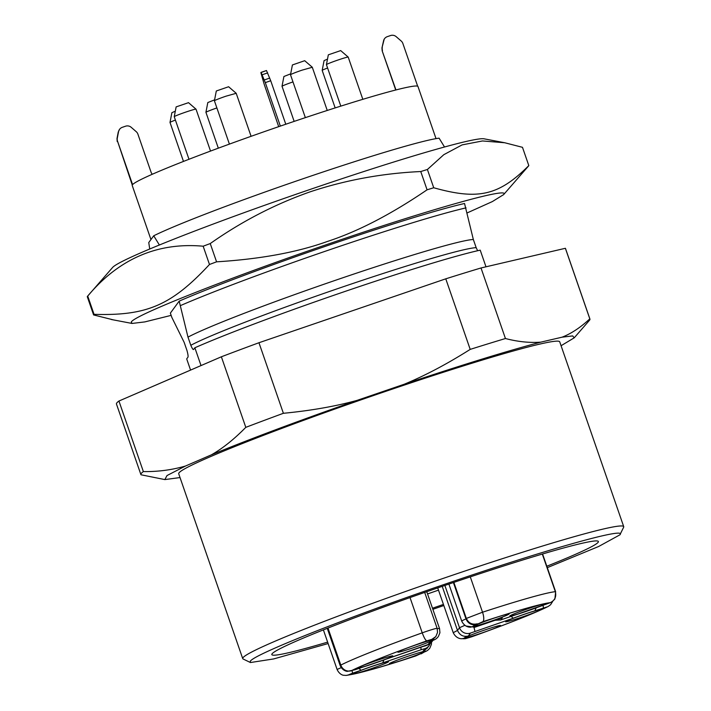 <?xml version="1.0" encoding="UTF-8"?>
<svg xmlns="http://www.w3.org/2000/svg" width="711" height="711" viewBox="0 0 711 711"><rect width="100%" height="100%" fill="white"/><g stroke="black" fill="none" stroke-linecap="round" stroke-linejoin="round"><path stroke-width="1.07" d="M328.127 643.553L273.691 658.928L250.441 662.536L250.299 661.283C253.276 654.653 346.781 617.628 445.424 584.033C544.306 550.056 627.955 526.469 619.903 534.832L598.618 546.51L547.301 567.654M443.815 605.523L432.866 609.318M250.441 662.536L243.126 658.999A201.604 10.203 -19.1 0 1 242.718 658.59A201.604 10.203 -19.1 0 1 242.984 657.711A201.604 10.203 -19.1 0 1 443.842 578.176A201.604 10.203 -19.1 0 1 623.725 526.655A201.604 10.203 -19.1 0 1 623.645 527.233L619.903 534.832M546.812 566.24A172.8 8.745 160.9 0 0 598.164 542.271A172.8 8.745 160.9 0 0 598.04 541.169A172.8 8.745 160.9 0 0 434.083 589.161A172.8 8.745 160.9 0 0 272.037 653.844A172.8 8.745 160.9 0 0 271.878 654.111A172.8 8.745 160.9 0 0 327.629 642.131M432.484 608.216A172.8 8.745 160.9 0 0 443.433 604.421M427.542 593.934A158.402 8.017 160.9 0 0 438.491 590.139M623.725 526.655L559.726 341.831A201.604 10.203 160.9 0 0 372.866 395.751A201.604 10.203 160.9 0 0 178.976 472.886A201.604 10.203 160.9 0 0 178.71 473.766L242.718 658.59M180.025 477.561L164.854 479.587L167.014 475.543L185.464 466.034L211.318 454.871C249.748 439.078 298.318 420.912 357.029 400.391L404.177 384.26C462.026 364.903 507.565 350.87 540.778 342.151L562.072 337.183L572.675 335.912L574.212 337.832L561.068 345.724M211.318 454.871C222.499 448.543 233.999 439.371 245.802 427.347A237.607 12.025 -19.1 0 1 283.387 413.295C310.814 410.656 335.352 406.354 357.029 400.391M245.802 427.347L221.37 356.789L118.933 401.031L143.364 471.589C158.029 471.784 172.053 469.935 185.464 466.034M118.933 401.031A237.607 12.025 160.9 0 0 116.773 402.968A237.607 12.025 160.9 0 0 116.453 404.008L140.894 474.566A237.607 12.025 -19.1 0 0 141.018 474.779L164.854 479.587M140.894 474.566A237.607 12.025 -19.1 0 1 141.205 473.526A237.607 12.025 -19.1 0 1 143.364 471.589M562.072 337.183C571.209 333.655 580.452 327.54 589.81 318.848A237.607 12.025 -19.1 0 1 589.934 319.07A237.607 12.025 -19.1 0 1 589.623 320.11A237.607 12.025 -19.1 0 1 589.419 320.359L574.212 337.832M589.81 318.848L565.378 248.29L481.009 267.967L505.441 338.525C517.857 341.76 529.642 342.969 540.778 342.151M404.177 384.26C424.947 375.701 446.952 364.076 470.202 349.385A237.607 12.025 -19.1 0 1 505.441 338.525M470.202 349.385L445.77 278.828L258.955 342.738L283.387 413.295M258.955 342.738A237.607 12.025 160.9 0 0 221.37 356.789M481.009 267.967A237.607 12.025 160.9 0 0 445.77 278.828M589.934 319.07L565.503 248.512A237.607 12.025 160.9 0 0 565.378 248.29M485.986 266.803L480.218 250.148A169.92 8.594 160.9 0 0 342.409 292.337A169.92 8.594 160.9 0 0 194.858 347.777L193.73 349.305C193.294 350.132 192.326 348.79 190.806 345.288L187.988 337.13L179.181 301.126L170.364 313.116L171.875 317.488L184.149 342.346L186.975 350.496C188.077 354.567 188.362 356.842 187.82 357.349L186.691 358.886L190.566 370.093M194.858 347.777L201.026 365.578M179.181 301.126A172.8 8.745 160.9 0 1 326.553 245.926A172.8 8.745 160.9 0 1 464.541 203.497L473.339 239.5L476.166 247.659A155.522 7.865 160.9 0 0 339.76 287.937A155.522 7.865 160.9 0 0 190.806 345.288M477.632 250.725L476.166 247.659M473.339 239.5A155.522 7.865 160.9 0 0 336.943 279.779A155.522 7.865 160.9 0 0 187.988 337.13M180.692 305.499A172.8 8.745 -19.1 0 1 328.073 250.299A172.8 8.745 -19.1 0 1 466.052 207.87M171.147 315.373L144.795 321.914L132.033 323.443L131.286 322.003C134.29 315.32 228.48 278.028 327.851 244.175C427.462 209.949 511.724 186.184 503.61 194.618L492.359 201.577L467.314 212.847M113.467 319.906L93.603 314.937A230.408 11.66 -19.1 0 1 93.79 314.644A230.408 11.66 -19.1 0 1 94.048 314.333C146.777 315.986 171.467 305.339 209.478 264.483A230.408 11.66 -19.1 0 1 216.571 261.826C260.128 259.133 297.02 252.361 327.256 241.509C357.811 231.564 391.086 214.331 427.08 189.81A230.408 11.66 -19.1 0 1 433.728 187.757C478.459 200.298 498.793 195.561 528.806 165.592A230.408 11.66 -19.1 0 1 528.62 165.876A230.408 11.66 -19.1 0 1 528.415 166.125L503.441 194.832M504.73 142.751L482.485 140.956L462.114 144.893L443.815 154.678L427.4 169.494A230.408 11.66 160.9 0 0 420.752 171.538C382.394 173.315 345.502 180.087 310.067 191.854C274.864 204.253 241.589 221.485 210.243 243.562A230.408 11.66 160.9 0 0 203.159 246.21C157.522 242.131 119.039 258.751 87.72 296.06A230.408 11.66 160.9 0 0 87.657 296.132L112.64 267.425A197.285 9.981 160.9 0 1 309.027 189.81A197.285 9.981 160.9 0 1 484.049 138.814L504.73 142.751L522.478 147.319L528.806 165.592M433.728 187.757L427.4 169.494M420.752 171.538L427.08 189.81M210.243 243.562L216.571 261.826M203.159 246.21L209.478 264.483M94.048 314.333L87.72 296.06M87.657 296.132A230.408 11.66 160.9 0 0 87.462 296.38A230.408 11.66 160.9 0 0 87.275 296.665L93.603 314.937M444.526 146.999L439.087 138.165A158.402 8.017 160.9 0 0 302.273 179.012A158.402 8.017 160.9 0 0 153.727 235.785L159.38 245.002M153.727 235.785L148.759 242.558L149.728 249.01M436.021 138.627L417.979 86.52A151.203 7.652 160.9 0 0 285.778 124.238A151.203 7.652 160.9 0 0 283.067 125.163L280.347 126.096L265.292 82.609L270.722 80.743L285.786 124.238M280.347 126.096A151.203 7.652 160.9 0 0 132.593 184.593A151.203 7.652 160.9 0 0 132.415 184.816A151.203 7.652 160.9 0 0 132.29 185.011A151.203 7.652 160.9 0 0 132.219 185.473L150.954 239.571M417.668 86.218L402.87 43.487A5.759 5.741 -143.7 0 0 401.2 41.016L396.178 36.661A5.759 5.741 -143.7 0 0 390.535 35.55L387.291 36.661A5.759 5.741 -143.7 0 0 383.531 40.989L381.967 47.904L382.18 50.872L395.965 89.95M132.264 185.02L117.511 141.116L132.575 184.602M382.482 50.463A5.759 5.741 -143.7 0 1 382.269 47.495M382.18 50.872L395.36 88.928A5.759 5.741 -143.7 0 1 395.627 90.03M384.224 39.105L381.967 47.904M270.722 80.743L266.483 70.522L261.061 72.371L265.292 82.609M117.511 141.116A5.759 5.741 -143.7 0 1 117.297 138.147L118.55 131.642A5.759 5.741 -143.7 0 1 119.564 129.331L118.248 132.05L116.995 138.565L117.208 141.533M152.314 174.248A5.759 5.741 -143.7 0 1 151.07 172.195L137.898 134.139A5.759 5.741 -143.7 0 0 136.228 131.677L131.206 127.313A5.759 5.741 -143.7 0 0 125.554 126.203L122.319 127.313A5.759 5.741 -143.7 0 0 119.564 129.331M278.694 126.665L264.154 84.156L260.866 72.629L266.483 70.522M435.656 636.701L431.79 639.367A8.639 8.603 36.3 0 0 435.932 636.336L437.532 632.399L437.141 628.364L424.689 592.423M431.79 639.367L426.831 640.842A109.441 5.537 160.9 0 0 351.358 670.722L363.534 666.856A19.872 1.004 160.9 0 0 374.226 663.39A19.872 1.004 160.9 0 0 385.255 659.417L427.96 644.584L430.733 641.429C434.901 639.349 435.488 639.909 438.34 636.576L439.922 632.754L439.54 628.586A28.511 1.44 160.9 0 0 437.274 628.782M414.442 647.401A18.575 0.942 160.9 0 0 432.972 639.989A18.575 0.942 160.9 0 0 416.397 644.744A18.575 0.942 160.9 0 0 397.867 652.147A18.575 0.942 160.9 0 0 414.442 647.401M374.27 663.31A18.575 0.942 160.9 0 0 392.801 655.898A18.575 0.942 160.9 0 0 376.226 660.643A18.575 0.942 160.9 0 0 357.695 668.056A18.575 0.942 160.9 0 0 374.27 663.31M358.993 668.42L360.992 670.304L352.452 673.228A8.639 0.631 -108.9 0 0 352.034 670.74M383.913 659.941L382.714 662.874A19.872 1.004 160.9 0 0 372.022 666.34A19.872 1.004 160.9 0 0 360.992 670.304M370.022 669.087A18.575 0.942 160.9 0 0 388.553 661.674A18.575 0.942 160.9 0 0 371.977 666.42A18.575 0.942 160.9 0 0 353.447 673.832A18.575 0.942 160.9 0 0 370.022 669.087M405.945 658.955A18.575 0.942 160.9 0 0 424.476 651.543A18.575 0.942 160.9 0 0 407.901 656.297A18.575 0.942 160.9 0 0 389.37 663.701A18.575 0.942 160.9 0 0 405.945 658.955M427.231 648.148L422.814 651.569L424.956 648.654L421.108 649.738L382.714 662.874M352.452 673.228L348.239 674.97A109.441 5.537 160.9 0 0 415.731 655.942L422.236 652.982C426.404 650.912 426.991 651.463 429.844 648.13L431.417 644.308L431.488 642.282M442.224 586.362L457.493 630.453L453.289 632.639A28.511 1.44 160.9 0 0 453.254 632.763C456.764 639.74 462.683 638.727 462.479 638.62L467.127 637.643L466.647 638.291A8.639 8.603 -143.7 0 1 462.346 638.629M511.182 616.348L513.182 618.241L470.478 633.083A8.639 8.603 -143.7 0 1 459.502 627.715L457.493 630.453C459.75 635.279 463.368 637.127 468.336 635.998A19.872 1.004 160.9 0 0 464.265 638.007A19.872 1.004 160.9 0 0 467.127 637.643M482.04 632.923A18.575 0.942 160.9 0 0 500.571 625.511A18.575 0.942 160.9 0 0 483.995 630.257A18.575 0.942 160.9 0 0 465.465 637.669A18.575 0.942 160.9 0 0 482.04 632.923M522.212 617.015A18.575 0.942 160.9 0 0 540.742 609.603A18.575 0.942 160.9 0 0 524.167 614.357A18.575 0.942 160.9 0 0 505.637 621.761A18.575 0.942 160.9 0 0 522.212 617.015M536.103 607.878L534.903 610.811A19.872 1.004 160.9 0 0 524.211 614.268A19.872 1.004 160.9 0 0 513.182 618.241M537.649 607.283L550.198 602.697A109.441 5.537 160.9 0 0 482.707 621.725L476.832 624.445C471.846 625.564 468.229 623.716 465.989 618.899A28.511 1.44 160.9 0 0 461.786 621.094A28.511 1.44 160.9 0 0 461.75 621.21C465.27 628.186 471.18 627.173 470.975 627.058L475.623 626.089L474.788 627.226L502.304 617.815L500.766 619.903L515.724 614.784A19.872 1.004 160.9 0 0 526.416 611.318A19.872 1.004 160.9 0 0 537.445 607.354M526.46 611.238A18.575 0.942 160.9 0 0 544.99 603.826A18.575 0.942 160.9 0 0 528.415 608.58A18.575 0.942 160.9 0 0 509.885 615.984A18.575 0.942 160.9 0 0 526.46 611.238M490.537 621.37A18.575 0.942 160.9 0 0 509.067 613.957A18.575 0.942 160.9 0 0 492.492 618.703A18.575 0.942 160.9 0 0 473.961 626.115A18.575 0.942 160.9 0 0 490.537 621.37M495.025 620.312L500.766 619.903M465.785 625.991L474.788 627.226M501.424 618.117L502.304 617.815M453.405 582.549L465.989 618.899L466.336 618.428C468.558 623.165 472.22 624.96 477.312 623.796M229.404 144.102L214.411 100.802A11.518 0.587 -19.1 0 1 214.411 100.784A11.518 0.587 -19.1 0 1 214.429 100.749A11.518 0.587 -19.1 0 1 225.902 96.207L236.168 93.31M228.64 86.769L236.185 93.265L251.09 136.308M228.64 86.733L216.313 90.981L214.411 100.784M305.357 117.644L290.506 74.771A11.518 0.587 -19.1 0 1 290.506 74.753A11.518 0.587 -19.1 0 1 290.523 74.717A11.518 0.587 -19.1 0 1 301.997 70.167L312.262 67.278M304.735 60.737L312.28 67.225L327.247 110.454M304.735 60.693L292.408 64.95L290.506 74.753M188.984 159.273L174.239 116.702A11.518 0.587 -19.1 0 1 174.239 116.693A11.518 0.587 -19.1 0 1 174.257 116.657A11.518 0.587 -19.1 0 1 185.731 112.107A11.518 0.587 -19.1 0 1 196.005 109.156A11.518 0.587 -19.1 0 1 196.014 109.165L210.527 151.07M188.468 102.677L176.141 106.89L174.239 116.693M183.474 161.424L170.009 122.434A11.518 0.587 -19.1 0 1 175.404 120.07M175.297 111.2L171.884 112.685L169.991 122.47M218.321 148.172L205.932 112.302A11.518 0.587 -19.1 0 1 216.882 107.939M214.589 99.869L207.816 102.544L205.914 112.338M294.158 121.394L282.027 86.271A11.518 0.587 -19.1 0 1 292.976 81.907M290.683 73.837L283.911 76.504L282.009 86.307M335.165 107.912L322.181 70.416A11.518 0.587 -19.1 0 1 322.181 70.398A11.518 0.587 -19.1 0 1 322.199 70.362A11.518 0.587 -19.1 0 1 327.593 67.998M327.495 59.129L324.074 60.622L322.181 70.398M340.8 106.126L326.429 64.639A11.518 0.587 -19.1 0 1 326.429 64.621A11.518 0.587 -19.1 0 1 326.447 64.585A11.518 0.587 -19.1 0 1 337.921 60.044A11.518 0.587 -19.1 0 1 348.194 57.084A11.518 0.587 -19.1 0 1 348.203 57.102L362.823 99.318M340.658 50.605L328.331 54.827L326.429 64.621M269.745 78.086L264.305 79.943M267.683 72.886L262.252 74.744M430.102 641.669A19.872 1.004 160.9 0 0 434.172 639.651A19.872 1.004 160.9 0 0 431.31 640.016M426.831 640.842C425.587 640.415 424.058 637.749 422.236 632.843L410.025 597.578M327.984 628.062L340.809 665.087A118.079 5.972 160.9 0 1 422.236 632.843A12.958 0.658 -19.1 0 1 437.141 628.364M427.96 644.584A8.639 8.603 36.3 0 0 432.092 641.544L432.857 640.513M327.264 628.346L340.151 665.549L340.809 665.087A8.639 8.114 62.9 0 0 351.358 670.722M354.931 669.798L363.374 666.918M323.389 629.884L337.156 669.629A12.958 0.658 -19.1 0 1 341.244 667.682M421.605 653.222A19.872 1.004 160.9 0 0 425.676 651.205A19.872 1.004 160.9 0 0 422.814 651.569M421.108 649.738A8.639 0.631 -108.9 0 0 420.708 647.303M348.239 674.97L346.186 675.414C358.833 673.539 381.967 667.06 415.58 655.995A8.639 2.933 -108.1 0 0 415.731 655.942M424.956 648.654A8.639 8.603 36.3 0 0 429.097 645.624L430.288 643.366M423.952 652.245L421.125 653.871M470.478 633.083L468.336 635.998M462.114 638.638L465.536 638.665L471.695 636.798C508.685 623.511 534.183 613.406 548.19 606.474A8.639 8.114 -117.1 0 1 547.079 606.936A109.441 5.537 160.9 0 1 471.606 636.816L466.647 638.291M547.079 606.936L534.903 610.811M464.798 625.36L459.502 627.715L444.873 585.455M474.788 631.377A8.639 0.631 -108.9 0 0 473.988 627.502M543.044 605.452L543.444 607.887M550.198 602.697C554.829 600.457 556.544 596.787 555.344 591.685L542.315 554.065M470.291 576.879L482.529 612.215A118.079 5.972 160.9 0 1 555.344 591.685A12.958 0.658 -19.1 0 1 555.638 591.73L542.573 553.985M476.832 624.445A19.872 1.004 160.9 0 0 472.762 626.453A19.872 1.004 160.9 0 0 475.623 626.089M453.858 582.398L466.336 618.428L482.529 612.215A8.639 2.933 71.9 0 1 482.707 621.725M132.033 323.443L111.36 319.506M426.769 591.703L439.54 628.586M435.532 636.878L435.932 636.336M340.151 665.549C342.764 671.228 347.572 671.495 347.51 671.335L354.967 669.798M432.092 641.544C430.084 643.899 427.267 645.49 423.623 646.308L363.33 666.936M337.156 669.629C339.769 675.157 344.097 675.414 343.457 675.246L346.186 675.414M427.027 648.432L429.097 645.624M415.58 655.995L423.969 652.236M437.718 587.908L453.254 632.763M548.19 606.474L550.563 604.777L552.625 601.515M515.519 614.864L551.932 601.986L554.891 599L555.638 591.73M500.331 620.063L515.564 614.846M474.344 627.386L501.859 617.975M448.89 584.078L461.75 621.21M188.468 102.633L196.005 109.156M340.658 50.57L348.194 57.084"/></g></svg>
